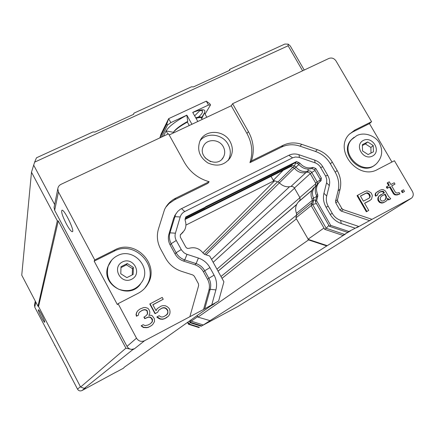 <?xml version="1.0" encoding="UTF-8"?>
<svg xmlns="http://www.w3.org/2000/svg" width="435" height="435" viewBox="0 0 435 435"><rect width="100%" height="100%" fill="white"/><g stroke="black" fill="none" stroke-linecap="round" stroke-linejoin="round"><path stroke-width="0.65" d="M121.006 266.726L127.292 263.545L133.349 267.394L133.153 274.436L126.868 277.639L120.783 273.778L121.006 266.726M140.358 284.272C128.907 300.454 100.615 284.969 107.989 266.492L109.555 263.121M133.349 267.394L132.474 268.661L126.454 264.839L120.979 267.639M126.454 264.839L127.292 263.545M132.267 274.887L132.474 268.661M200.018 140.853C206.63 131.87 222.709 133.931 228.119 144.366C230.996 149.868 231.028 155.208 228.217 160.374L228.157 160.471M223.264 146.709C225.145 150.314 225.194 153.816 223.4 157.214C217.331 169.008 197.055 157.715 203.482 146.1C206.864 138.515 219.294 138.934 223.264 146.709M185.924 225.091L274.257 180.672L278.019 181.939L279.384 182.836C282.728 186.218 286.589 187.425 290.966 186.457L292.657 186.523L294.109 187.518L299.965 197.735L300.074 200.024L298.318 202.036C295.561 205.271 294.941 209.045 296.458 213.351L296.583 215.205L295.882 217.935L308.562 239.913L326.767 245.949L327.272 245.677L308.257 239.375M124.144 367.341L210.458 306.12L214.39 303.842L212.155 304.761L218.642 300.993L203.564 309.464L144.599 340.708C141.25 342.084 138.553 341.236 136.503 338.169L118.086 303.668L117.368 304.614L94.172 261.147L94.743 259.934L58.448 191.938L54.663 210.35L127.004 346.385C128.064 348.217 129.641 349.213 131.729 349.37L132.697 349.707L134.524 348.729L131.729 349.37M54.663 210.35L54.07 207.435L54.277 206.402M210.529 161.635L205.07 157.829M194.646 115.83L200.269 110.207M198.795 110.359L202.476 110.958C203.009 112.17 201.677 114.209 198.463 117.075M66.327 223.873C62.444 216.146 60.992 211.589 61.966 210.203C64.402 209.202 75.255 231.86 72.286 231.708C71.063 231.518 69.078 228.908 66.327 223.873M274.257 180.672L273.283 180.346L283.228 170.281M273.283 180.346L271.043 176.382M295.882 217.935L311.194 205.619M307.969 239.277L323.961 228.06M315.005 186.805L313.494 188.121C310.797 191.356 310.329 195.081 312.085 199.29L312.297 201.274L311.188 205.635L324.684 229.332L342.894 235.406L345.548 233.986L327.272 245.677M159.933 137.851L166.839 123.855L167.497 125.035L161.488 137.123M205.086 114.1L210.507 104.955L209.849 103.791L206.304 101.148L208.495 105.042L192.721 112.399L197.816 121.49M159.862 137.884L160.972 134.29L168.644 118.663L166.839 123.855M191.933 124.258L186.838 115.144L170.841 122.61L167.497 125.035M170.841 122.61L168.644 118.663L206.304 101.148M210.507 104.955L208.495 105.042M167.872 134.121L166.078 130.886L173.391 132.316C175.425 129.173 180.215 125.519 187.768 121.36L187.354 122.104C180.617 125.786 175.963 129.19 173.391 132.316L173.685 132.844M163.402 136.22L166.078 130.886C168.981 126.319 175.887 121.099 186.789 115.237L187.768 121.36M201.78 117.406L204.423 112.921C206.25 108.908 202.362 108.755 192.754 112.458M201.818 118.423L204.423 112.921L206.848 117.243M202.183 119.44L201.47 118.179C200.937 117.352 199.132 117.406 196.049 118.342M195.761 117.825C200.453 116.341 202.444 116.618 201.737 118.646M189.263 125.514L187.354 122.104M31.489 172.211L21.75 275.176L37.981 306.262L38.552 306.512L58.279 220.947L57.317 220.817L31.489 172.211L34.626 162.152L288.111 45.789L302.608 70.802M33.626 165.044L54.652 204.548M384.42 215.08L385.807 214.21M385.753 214.248L238.255 306.289M83.645 388.199L81.677 387.449M197.185 315.631L197.8 316.762L197.071 315.712M41.836 314.967C43.984 319.214 44.946 321.639 44.718 322.243C43.93 322.699 37.339 309.628 38.416 309.736C38.938 309.921 40.08 311.667 41.836 314.967M197.615 316.702L191.248 321.171L190.726 320.209M197.8 316.762L197.99 317.11L210.056 320.66L203.286 324.994L191.248 321.171M58.279 220.947L125.911 348.19L80.6 387.041L84.314 388.406L85.467 387.786L82.014 390.532L116.232 372.017M304.228 70.04L290.292 46.012L288.182 44.136L284.816 44.071L229.892 69.219L229.74 70.274L193.477 86.891L191.503 86.799L133.936 113.165L133.594 114.334L94.944 132.05L93.025 131.903L36.475 157.796L34.626 162.152M288.111 45.789L288.182 44.136M229.098 70.568L229.892 69.219M308.562 239.913L197.99 317.11M221.997 278.346L296.404 218.854M220.98 276.497L296.61 215.091M274.643 180.802L202.966 252.855M125.911 348.19L130.185 349.087M131.457 349.354L131.756 349.414M326.767 245.949L209.724 320.84M80.6 387.041L38.552 306.512M132.697 349.707L84.314 388.406M37.981 306.262L57.317 220.817M133.469 114.394L133.936 113.165M203.286 324.994L201.666 325.864L190.9 322.449L189.97 320.742M123.475 368.07L124.035 367.711M190.9 322.449L190.394 322.803L189.47 321.101M201.666 325.864L201.133 326.212L190.394 322.803M34.544 304.766L34.767 307.186L67.73 369.668L67.507 369.957L77.522 389.162C78.637 390.858 80.132 391.321 82.014 390.532M201.133 326.212L237.95 306.479M55.038 345.341L54.745 345.493M123.431 368.222L116.21 372.104M190.231 322.509L188.942 323.961L187.969 322.166M199.393 327.272L188.942 323.961L188.524 324.254L187.55 322.46M198.953 327.555L188.524 324.254M185.038 219.457L290.743 166.518L293.043 167.296L294.555 168.378C297.975 172.325 302.037 173.641 306.724 172.32C308.214 171.934 309.415 172.418 310.334 173.777L315.696 183.146L315.587 186.251M290.743 166.518L292.081 165.18L294.392 165.969L295.909 167.056L294.555 168.378M185.234 218.669L292.081 165.18L292.184 164.299M310.334 173.777L311.759 172.483C310.84 171.118 309.628 170.629 308.132 171.015C303.423 172.336 299.345 171.02 295.909 167.056L298.948 164.615M315.065 170.428L311.759 172.483L317.148 181.89L320.35 179.927M317.517 183.875L317.148 181.89L315.696 183.146M230.12 141.609C233.024 147.16 233.062 152.544 230.229 157.753C224.612 165.3 217.152 167.029 207.854 162.935C199.442 157.16 196.827 149.809 200.008 140.88C205.01 129.19 224.052 129.733 230.12 141.609M169.188 134.959L231.257 105.759L232.605 103.699L328.931 58.431C331.758 57.453 334.118 58.29 336.005 60.933L371.582 121.702L369.467 123.611L352.682 131.995L349.457 134.045M232.605 103.699L248.401 131.587C253.632 141.212 254.638 150.983 251.414 160.906L283.169 145.279C289.03 142.517 295.229 142.207 301.749 144.333L317.316 149.673C323.76 151.989 328.757 156.121 332.302 162.076L337.185 170.547C340.567 176.61 341.529 182.841 340.072 189.241L337.511 199.687L337.772 201.405L341.85 208.512L343.231 209.654L371.985 219.332L411.51 198.159C413.44 196.354 413.75 194.13 412.44 191.492L394.431 160.738L377.607 169.438C358.282 180.791 333.514 150.238 349.098 134.442L354.715 130.125L371.582 121.702M324.684 229.332L326.196 228.283L344.482 234.383L342.894 235.406M311.188 205.635L312.629 204.477L326.196 228.283L328.871 225.39M312.085 199.29L313.532 198.104L313.738 200.095L312.629 204.477L316.414 203.553M316.626 196.489L313.532 198.104C311.759 193.874 312.232 190.133 314.94 186.887L316.381 185.62M214.39 303.842L214.498 303.445M58.448 191.938L57.806 188.806C58.067 186.784 59.127 185.299 60.992 184.348L168.546 133.806L184.413 162.424C190.057 172.14 198.295 178.573 209.137 181.721L175.751 198.153L174.707 199.714L169.101 203.526L165.735 207.321M369.467 123.611L391.935 162.027M371.985 219.332L356.586 227.771L358.696 226.428L348.886 231.474L347.505 232.361L350.425 230.947L344.482 234.383M209.137 181.721L207.897 183.358L174.707 199.714M203.564 309.464L208.903 290.297C209.887 286.524 209.447 282.87 207.577 279.341L203.482 271.875C201.514 268.411 198.654 266.041 194.913 264.763L183.63 261.103C179.873 259.82 177.012 257.444 175.055 253.986L170.139 244.987C168.296 241.474 167.888 237.874 168.916 234.182L173.674 218.12L176.142 213.476M369.81 220.708L341.219 211.095L339.849 209.964L335.793 202.889L335.532 201.182L338.093 190.796C339.539 184.429 338.588 178.23 335.227 172.206L330.377 163.777C326.854 157.861 321.889 153.751 315.478 151.451L299.998 146.149C293.516 144.034 287.356 144.344 281.521 147.09L249.94 162.647C253.148 152.777 252.153 143.061 246.955 133.491L231.257 105.759M144.817 288.16L147.046 284.843C159.085 265.366 134.159 239.957 114.117 251.185L94.172 261.147M375.198 164.718C361.414 177.301 338.131 152.989 351.279 139.798L352.747 138.39M94.743 259.934L114.813 249.913C134.97 238.625 160.058 264.192 147.949 283.783C145.627 287.905 142.354 291.075 138.129 293.304L118.086 303.668M189.916 316.522L198.643 285.572L198.425 283.729L194.298 276.181L192.857 274.985L181.46 271.304C174.5 268.933 169.204 264.54 165.583 258.124L160.635 249.032C157.236 242.529 156.497 235.873 158.416 229.06L164.544 209.545C166.991 204.483 170.727 200.687 175.751 198.153M165.963 315.516L167.654 313.265L167.763 311.77L167.518 310.465L166.154 308.796L164.838 308.056L163.364 307.877L161.738 308.257L158.601 310.291L161.983 308.029L163.62 307.648L165.093 307.828L166.415 308.567L167.774 310.242L167.91 313.042L167.241 314.358L163.864 316.626L162.228 317.012L160.743 316.832L159.221 315.718L157.062 316.859L160.471 318.904L162.875 319.072L164.87 318.496L168.606 316.033L169.791 313.967L170.058 311.911L169.764 309.671L168.959 308.181L167.236 306.697L165.36 305.772L162.973 305.598L160.983 306.164L157.236 308.611L156.045 310.677L152.826 304.707L163.217 299.264L152.875 304.794M158.601 310.291L157.769 312.167L155.012 313.711L149.792 304.016L162.217 297.409L163.217 299.264M155.991 310.579L157.236 308.611M167.018 317.354L164.615 318.708L162.625 319.285L160.227 319.116L158.345 318.186L156.823 317.071L157.062 316.859M151.543 325.559L148.417 327.294L146.769 327.685L143.425 327.528L141.13 325.842L143.164 324.684L145.062 325.614L148.003 325.021L150.173 323.874L152.304 321.78L152.576 319.709L151.772 318.208L150.244 317.088L148.759 316.908L144.937 318.442L144.132 316.941L145.578 316.18L147.351 314.287L147.672 313.156L147.182 310.536L145.861 309.791L144.371 309.611L142.365 310.182L139.303 312.265L138.613 313.586L138.493 315.092L136.677 316.044L136.231 314.353L136.884 312.091L137.933 310.579L140.271 308.877L143.729 307.55L145.578 307.54L147.824 308.279L148.987 309.589L149.836 312.02L149.716 313.521L148.879 315.408L151.086 315.206L152.408 315.946L154.381 318.757L154.512 321.579L152.788 324.418L151.543 325.559L148.65 327.093L146.997 327.484L143.648 327.327L141.348 325.641M151.565 322.716L152.386 320.856L151.538 318.42L150.01 317.305L148.525 317.126L144.714 318.654L143.909 317.158L144.132 316.941M145.54 316.201L147.122 314.505L147.443 313.379L146.959 310.759L145.633 310.019L144.148 309.84L142.142 310.411L139.26 312.346M138.493 315.092L136.465 316.261L136.024 314.57L136.672 312.314L137.933 310.579M370.196 200.269L364.584 203.227L368.749 210.431L366.335 211.785L357.048 195.685L357.57 195.304L365.057 191.389L366.814 190.916L368.646 191.291L371.272 193.026L372.344 195.576L371.555 199.11L369.652 200.644L364.628 203.292M383.833 193.086L382.577 191.617L380.337 191.911L380.891 191.525L379.043 192.498L377.58 194.157L377.667 195L375.574 196.196L375.09 194.668L375.737 192.999L380.103 190.166L382.153 189.535L383.469 189.731L385.377 190.943L388.542 196.381L390.739 198.773L388.634 199.964L387.634 199.165M387.933 199.447L388.498 199.072L387.596 198.213L387.155 200.23L385.812 201.389L383.398 202.737L381.968 203.053L379.635 202.503L378.532 201.302L377.939 200.279L377.77 198.594L378.831 196.256L384.431 192.77L383.137 191.231L380.891 191.525M380.337 191.911L378.825 192.705M399.928 193.901L397.318 194.918L394.893 194.869L393.49 193.836L389.548 187.066L387.101 188.355L386.313 187.001L389.325 185.326L387.748 182.618L389.281 181.814L390.858 184.522L394.224 182.754L395.013 184.108L391.647 185.875L395.203 191.971L396.1 192.825L397.411 193.02L399.14 192.547L399.928 193.901L396.785 194.684L395.469 194.488L394.066 193.455L390.119 186.68L387.661 187.969L386.873 186.615M388.721 185.642L387.188 183.015L387.748 182.618M395.013 184.108L391.69 185.946M404.501 191.482L402.391 192.667L401.407 190.981L401.989 190.595L403.511 189.791L404.501 191.482L402.979 192.286L401.989 190.595M251.414 160.906L249.94 162.647M340.621 220.371L341.257 223.536C336.478 221.85 332.775 218.783 330.138 214.325L326.027 207.131L328.251 206.364L332.335 213.503C334.297 216.826 337.065 219.115 340.621 220.371L358.696 226.428M328.251 206.369C326.391 202.998 325.875 199.556 326.69 196.038M194.913 264.763L196.098 263.594L184.75 259.912C180.971 258.618 178.089 256.231 176.115 252.746L171.172 243.692C169.318 240.163 168.905 236.542 169.938 232.828L175.653 214.346L177.697 211.437L180.454 209.181L288.873 155.279C292.07 153.756 295.457 153.577 299.03 154.74L314.652 160.075C318.181 161.336 320.916 163.598 322.857 166.861L327.74 175.365C329.583 178.687 330.105 182.096 329.295 185.587L326.69 196.033L323.944 193.287C322.841 198.001 323.537 202.618 326.027 207.136M214.085 275.17L209.936 267.623C207.283 262.963 203.439 259.771 198.403 258.047L196.098 263.594C199.866 264.877 202.737 267.264 204.722 270.749L203.482 271.875M207.577 279.341L208.849 278.264L204.722 270.749L209.936 267.623M211.829 304.63L215.891 289.917C217.212 284.833 216.608 279.917 214.091 275.17L208.849 278.264C210.725 281.815 211.171 285.485 210.181 289.286L208.903 290.297M204.82 308.562L210.181 289.286L215.896 289.917M155.012 313.711L155.251 313.488L150.026 303.782M157.769 312.167L155.251 313.488M366.335 211.785L366.874 211.426L357.57 195.304M368.749 210.431L366.874 211.426M375.737 192.999L378.249 191.139M375.313 193.662L376.286 192.618M375.09 194.668L375.639 194.287L375.862 193.281M375.177 195.511L375.726 195.13L375.639 194.287M375.574 196.196L376.123 195.815L375.726 195.13M377.667 195L376.123 195.815M381.767 191.601L382.321 191.221M382.577 191.617L383.137 191.231M383.278 192.134L383.839 191.753M378.831 196.256L381.044 194.559M377.993 197.582L379.385 195.875M377.77 198.594L378.319 198.219L378.542 197.207M377.939 200.279L378.493 199.91L378.319 198.219M378.532 201.302L379.086 200.932L378.493 199.91M379.635 202.503L380.19 202.134L379.086 200.932M381.152 203.036L381.712 202.666L380.19 202.134M381.968 203.053L382.528 202.683L381.712 202.666M383.398 202.737L383.964 202.367L382.528 202.683M385.812 201.389L383.964 202.367M388.634 199.964L389.2 199.589L388.498 199.072M390.739 198.773L389.2 199.589M387.101 188.355L387.661 187.969M389.548 187.066L390.119 186.68M393.49 193.836L394.066 193.455M394.893 194.869L395.469 194.488M396.203 195.065L396.785 194.684M397.318 194.918L397.9 194.537M402.391 192.667L402.979 192.286M341.257 223.53L355.09 228.163M198.403 258.053L186.49 254.165L184.092 252.844L181.504 250.027L176.257 240.468C175.017 238.108 174.739 235.683 175.425 233.193L180.199 216.962C180.96 214.526 182.472 212.726 184.734 211.551L292.586 157.823L295.398 157.002L298.905 157.301L315.603 163L317.865 164.267L319.741 166.083L325.782 176.392L326.728 179.318L326.68 182.308L323.944 193.287M319.372 182.129L317.887 183.45C314.989 186.936 314.494 190.954 316.397 195.494L316.56 197.044L315.375 201.737L329.393 226.309L347.505 232.361M205.141 207.62L295.398 162.69L298.644 164.24C302.347 168.508 306.735 169.927 311.797 168.508L314.619 169.65L320.068 179.16L320.029 181.52M185.527 217.663L204.82 208.012L205.527 206.794L296.561 161.537L299.818 163.092C303.538 167.372 307.937 168.802 313.021 167.377L315.853 168.524L321.324 178.073L321.122 180.65L319.143 182.374C316.234 185.875 315.734 189.905 317.648 194.467L317.811 196.016L316.626 200.731L330.703 225.401L348.886 231.474M183.048 232.268L180.269 234.949L184.413 230.392C186.126 227.282 186.376 224.003 185.174 220.556L185.114 219.088L185.734 216.962L205.646 207.006M370.283 196.212L369.32 198.055L363.399 201.171L360.436 196.033L366.357 192.933L367.488 192.787L369.407 194.005L370.283 196.212L369.739 196.593L368.869 194.385L366.95 193.167L365.824 193.319L366.357 192.933M380.794 196.914L381.832 195.919L385.225 194.13L386.497 197.017L386.166 198.523L385.019 200.024L383.17 201.003L381.538 200.975L380.435 199.774L380.152 198.588L380.794 196.914M218.642 300.993L223.905 281.815L209.703 256.025L204.651 254.377L203.319 253.36C199.524 248.369 194.701 246.705 188.855 248.363L187.153 248.331L185.848 247.183L180.313 237.086L180.313 234.786L181.003 234.041M329.393 226.309L330.703 225.401M315.375 201.737L316.626 200.731M295.398 162.69L296.561 161.537M276.562 171.89L277.726 170.694M277.84 170.901L276.747 172.026M370.054 197.224L369.516 197.599L369.739 196.593M368.934 198.257L369.516 197.599M370 195.027L369.456 195.407M369.407 194.005L368.869 194.385M368.505 193.14L367.966 193.526M367.488 192.787L366.95 193.167M360.479 196.114L365.824 193.319M381.636 196.109L385.225 194.13M386.166 198.523L384.556 200.269M386.497 197.017L385.932 197.392L385.606 198.898M386.41 196.174L385.845 196.549L385.932 197.392M384.66 194.51L385.845 196.549M371.006 153.066L370.903 147.476L365.4 143.92L362.377 145.518M373.23 145.535L373.442 151.826L368.108 154.55L362.551 150.961L362.35 144.665L367.695 141.962L373.23 145.535L370.903 147.476M365.4 143.92L367.695 141.962M122.442 261.957C133.306 256.356 142.68 273.713 131.729 279.226C120.805 284.925 111.42 267.378 122.442 261.957M111.724 260.07L108.195 266.122C105.765 276.307 109.245 284.001 118.646 289.21C128.814 292.576 136.742 289.9 142.414 281.179C151.364 266.53 132.593 247.156 117.379 255.726C112.969 257.993 109.908 261.457 108.195 266.122L107.989 266.492M278.019 181.939L292.885 167.241M279.384 182.836L294.359 168.149M290.966 186.457L305.941 172.559M294.446 188.007L310.237 173.614M299.846 197.495L315.919 183.63M296.458 213.351L312.368 200.328M296.583 215.205L311.922 202.759M299.933 197.669L216.951 269.183M213.161 262.31L294.555 188.192M279.406 182.863L206.005 254.818M211.557 259.385L289.52 186.74M204.412 254.285L277.584 181.792M34.767 307.186L35.811 302.102M77.522 389.162L80.404 386.666M293.043 167.296L294.392 165.969L295.805 162.831M306.724 172.32L308.132 171.015L308.029 169.095M354.715 130.125L352.682 131.995M312.297 201.274L313.738 200.095L315.772 200.165M144.599 340.708L134.524 348.729M136.503 338.169L127.004 346.385M410.863 198.577L383.942 215.379M248.401 131.587L246.955 133.491M283.169 145.279L281.521 147.09M301.749 144.333L299.998 146.149M317.316 149.673L315.478 151.451M332.302 162.076L330.377 163.777M337.185 170.547L335.227 172.206M340.072 189.241L338.093 190.796M337.511 199.687L335.532 201.182M335.793 202.889L337.772 201.405M341.85 208.512L339.849 209.964M341.219 211.095L343.231 209.654M173.674 218.12L174.718 216.668L180.199 216.962M168.916 234.182L169.938 232.828L175.425 233.193M170.139 244.987L171.172 243.692L176.257 240.468M175.055 253.986L176.115 252.746L181.226 249.554M183.63 261.103L184.75 259.912L187.006 254.344M114.813 249.913L114.117 251.185M330.138 214.325L332.335 213.503M329.295 185.587L326.576 182.787M327.74 175.365L325.538 175.936M322.857 166.861L320.622 167.372M314.652 160.075L315.119 162.82M299.03 154.74L299.394 157.459M288.873 155.279L292.586 157.823M181.504 208.604L184.734 211.551M316.56 197.044L317.811 196.016M316.397 195.494L317.648 194.467M314.619 169.65L315.853 168.524M321.324 178.073L320.068 179.16M299.818 163.092L298.644 164.24M311.797 168.508L313.021 167.377M297.464 163.397L298.633 162.244M354.106 137.253L351.92 139.222C338.338 152.93 363.372 177.529 376.661 163.489C382.153 157.475 383.115 150.766 379.565 143.365C376.737 136.96 365.193 131.142 356.695 135.687L351.279 139.798M363.35 140.434C372.577 135.666 381.772 151.391 372.463 156.073C363.187 160.917 353.97 145.034 363.35 140.434M222.019 159.074L223.4 157.214M201.824 109.794L202.476 110.958M299.552 200.872L312.036 190.231M298.318 202.036L311.944 190.427M218.065 271.206L296.583 204.635M218.033 271.152L296.665 204.455M34.419 305.403L35.284 301.091M228.217 160.374L230.229 157.753M314.94 186.887L313.494 188.121M57.806 188.806L54.07 207.435M175.653 214.346L174.598 215.809M147.949 283.783L147.046 284.843M317.887 183.45L319.143 182.374"/></g></svg>
